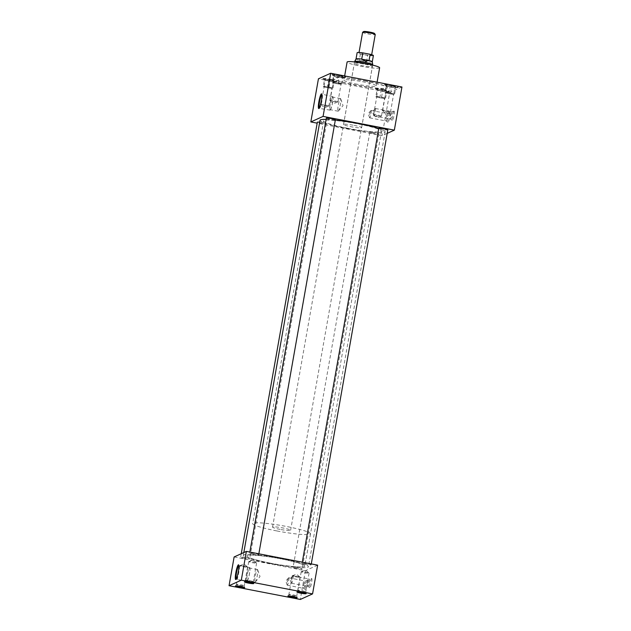 <?xml version="1.0" encoding="UTF-8"?>
<svg xmlns="http://www.w3.org/2000/svg" width="631" height="631" viewBox="0 0 631 631"><rect width="100%" height="100%" fill="white"/><g stroke="black" fill="none" stroke-linecap="round" stroke-linejoin="round"><path stroke-width="0.47" stroke-dasharray="3.15 2.37" d="M311.619 578.524A4.701 0.71 100.9 0 1 311.651 578.509A4.701 0.71 100.9 0 1 311.572 582.87A4.701 0.71 100.9 0 1 309.995 587.729A4.701 0.71 100.9 0 1 309.876 587.721A4.701 0.71 100.9 0 1 310.097 583.091A4.701 0.71 100.9 0 1 311.619 578.524L309.316 579.006A3.77 0.568 100.9 0 1 309.316 579.006A3.77 0.568 100.9 0 1 309.356 579.006A3.77 0.568 100.9 0 1 309.237 582.618A3.77 0.568 100.9 0 1 307.991 586.404A3.77 0.568 100.9 0 1 307.928 586.412A3.77 0.568 100.9 0 1 307.889 586.396A3.77 0.568 100.9 0 1 308.07 582.681A3.77 0.568 100.9 0 1 309.293 579.013M292.926 575.858A3.77 0.568 100.9 0 1 292.989 575.843A3.77 0.568 100.9 0 1 292.871 579.463A3.77 0.568 100.9 0 1 291.625 583.249A3.77 0.568 100.9 0 1 291.561 583.257A3.77 0.568 100.9 0 1 291.443 583.107A3.77 0.568 100.9 0 1 291.719 579.447A3.77 0.568 100.9 0 1 292.831 575.937A3.77 0.568 100.9 0 1 292.926 575.858M307.329 580.465A4.701 0.71 100.9 0 1 307.36 580.449A4.701 0.71 100.9 0 1 307.281 584.811A4.701 0.71 100.9 0 1 305.704 589.669A4.701 0.71 100.9 0 1 305.585 589.662A4.701 0.71 100.9 0 1 305.806 585.032A4.701 0.71 100.9 0 1 307.329 580.465M305.002 580.954A3.77 0.568 100.9 0 1 305.025 580.946A3.77 0.568 100.9 0 1 305.065 580.938A3.77 0.568 100.9 0 1 304.947 584.558A3.77 0.568 100.9 0 1 303.7 588.344A3.77 0.568 100.9 0 1 303.637 588.352A3.77 0.568 100.9 0 1 303.606 588.337A3.77 0.568 100.9 0 1 303.779 584.621A3.77 0.568 100.9 0 1 305.002 580.954L307.36 580.449M288.643 577.799A3.77 0.568 100.9 0 1 288.706 577.783A3.77 0.568 100.9 0 1 288.58 581.403A3.77 0.568 100.9 0 1 287.342 585.189A3.77 0.568 100.9 0 1 287.279 585.197A3.77 0.568 100.9 0 1 287.16 585.047A3.77 0.568 100.9 0 1 287.428 581.388A3.77 0.568 100.9 0 1 288.541 577.878A3.77 0.568 100.9 0 1 288.643 577.799M389.737 113.099A4.701 0.71 100.9 0 1 389.769 113.091A4.701 0.71 100.9 0 1 389.69 117.445A4.701 0.71 100.9 0 1 388.112 122.304A4.701 0.71 100.9 0 1 387.994 122.296A4.701 0.71 100.9 0 1 388.207 117.666A4.701 0.71 100.9 0 1 389.737 113.099M387.402 113.588A3.77 0.568 100.9 0 1 387.434 113.58A3.77 0.568 100.9 0 1 387.466 113.58A3.77 0.568 100.9 0 1 387.347 117.2A3.77 0.568 100.9 0 1 386.101 120.978A3.77 0.568 100.9 0 1 386.038 120.994A3.77 0.568 100.9 0 1 386.006 120.978A3.77 0.568 100.9 0 1 386.18 117.256A3.77 0.568 100.9 0 1 387.402 113.588M371.044 110.433A3.77 0.568 100.9 0 1 371.107 110.425A3.77 0.568 100.9 0 1 370.989 114.037A3.77 0.568 100.9 0 1 369.742 117.823A3.77 0.568 100.9 0 1 369.679 117.831A3.77 0.568 100.9 0 1 369.561 117.689A3.77 0.568 100.9 0 1 369.837 114.022A3.77 0.568 100.9 0 1 370.941 110.52A3.77 0.568 100.9 0 1 371.044 110.433M394.02 111.159A4.701 0.71 100.9 0 1 394.052 111.151A4.701 0.71 100.9 0 1 393.981 115.505A4.701 0.71 100.9 0 1 392.403 120.363A4.701 0.71 100.9 0 1 392.277 120.363A4.701 0.71 100.9 0 1 392.498 115.725A4.701 0.71 100.9 0 1 394.02 111.159M391.693 111.648A3.77 0.568 100.9 0 1 391.725 111.64A3.77 0.568 100.9 0 1 391.756 111.64A3.77 0.568 100.9 0 1 391.638 115.26A3.77 0.568 100.9 0 1 390.392 119.038A3.77 0.568 100.9 0 1 390.329 119.054A3.77 0.568 100.9 0 1 390.297 119.038A3.77 0.568 100.9 0 1 390.471 115.315A3.77 0.568 100.9 0 1 391.693 111.648M375.335 108.493A3.77 0.568 100.9 0 1 375.398 108.485A3.77 0.568 100.9 0 1 375.279 112.105A3.77 0.568 100.9 0 1 374.033 115.883A3.77 0.568 100.9 0 1 373.97 115.899A3.77 0.568 100.9 0 1 373.852 115.749A3.77 0.568 100.9 0 1 374.128 112.081A3.77 0.568 100.9 0 1 375.232 108.579A3.77 0.568 100.9 0 1 375.335 108.493M319.176 108.161A7.217 1.088 -79.1 0 0 319.389 108.398A7.217 1.088 -79.1 0 0 319.452 108.398A7.217 1.088 -79.1 0 0 319.507 108.382A7.217 1.088 -79.1 0 0 321.849 101.362A7.217 1.088 -79.1 0 0 322.181 94.248A7.217 1.088 -79.1 0 0 322.125 94.224A7.217 1.088 -79.1 0 0 321.999 94.24A7.217 1.088 -79.1 0 0 321.834 94.366M330.194 110.109A6.894 1.033 -79.1 0 0 332.466 103.216A6.894 1.033 -79.1 0 0 332.687 96.598A6.894 1.033 -79.1 0 0 332.569 96.614A6.894 1.033 -79.1 0 0 330.289 103.539A6.894 1.033 -79.1 0 0 330.084 110.133A6.894 1.033 -79.1 0 0 330.194 110.109M330.273 109.66A6.428 0.97 -79.1 0 0 332.395 103.208A6.428 0.97 -79.1 0 0 332.6 97.048A6.428 0.97 -79.1 0 0 332.49 97.064A6.428 0.97 -79.1 0 0 330.368 103.516A6.428 0.97 -79.1 0 0 330.163 109.676A6.428 0.97 -79.1 0 0 330.273 109.66M338.192 111.19A6.428 0.97 -79.1 0 0 338.366 111.048A6.428 0.97 -79.1 0 0 340.259 105.077A6.428 0.97 -79.1 0 0 340.724 98.83A6.428 0.97 -79.1 0 0 340.527 98.578A6.428 0.97 -79.1 0 0 340.417 98.594A6.428 0.97 -79.1 0 0 338.295 105.046A6.428 0.97 -79.1 0 0 338.09 111.206A6.428 0.97 -79.1 0 0 338.192 111.19M236.136 579.116A7.217 1.088 -79.1 0 0 236.349 579.361A7.217 1.088 -79.1 0 0 236.412 579.361A7.217 1.088 -79.1 0 0 236.459 579.345A7.217 1.088 -79.1 0 0 238.802 572.325A7.217 1.088 -79.1 0 0 239.141 565.21A7.217 1.088 -79.1 0 0 239.078 565.187A7.217 1.088 -79.1 0 0 238.96 565.202A7.217 1.088 -79.1 0 0 238.794 565.329M247.147 581.072A6.894 1.033 -79.1 0 0 249.419 574.171A6.894 1.033 -79.1 0 0 249.647 567.553A6.894 1.033 -79.1 0 0 249.529 567.569A6.894 1.033 -79.1 0 0 247.249 574.502A6.894 1.033 -79.1 0 0 247.036 581.088A6.894 1.033 -79.1 0 0 247.147 581.072M247.226 580.623A6.428 0.97 -79.1 0 0 249.348 574.171A6.428 0.97 -79.1 0 0 249.553 568.003A6.428 0.97 -79.1 0 0 249.45 568.018A6.428 0.97 -79.1 0 0 247.328 574.47A6.428 0.97 -79.1 0 0 247.123 580.638A6.428 0.97 -79.1 0 0 247.226 580.623M255.153 582.145A6.428 0.97 -79.1 0 0 255.326 582.003A6.428 0.97 -79.1 0 0 257.211 576.032A6.428 0.97 -79.1 0 0 257.685 569.785A6.428 0.97 -79.1 0 0 257.48 569.533A6.428 0.97 -79.1 0 0 257.377 569.548A6.428 0.97 -79.1 0 0 255.247 576A6.428 0.97 -79.1 0 0 255.042 582.161A6.428 0.97 -79.1 0 0 255.153 582.145M304.473 572.735A3.991 0.418 -170 0 0 309.072 573.129A3.991 0.418 -170 0 0 309.024 573.043A3.991 0.418 -170 0 0 305.806 572.136A3.991 0.418 -170 0 0 301.279 571.678A3.991 0.418 -170 0 0 301.208 571.741A3.991 0.418 -170 0 0 304.473 572.735M301.168 591.46A3.991 0.418 -170 0 0 305.767 591.854A3.991 0.418 -170 0 0 305.767 591.831A3.991 0.418 -170 0 0 302.501 590.861A3.991 0.418 -170 0 0 297.911 590.45A3.991 0.418 -170 0 0 297.903 590.466A3.991 0.418 -170 0 0 301.168 591.46M252.021 562.623A3.991 0.418 -170 0 0 256.62 563.01A3.991 0.418 -170 0 0 256.572 562.931A3.991 0.418 -170 0 0 253.354 562.016A3.991 0.418 -170 0 0 248.827 561.566A3.991 0.418 -170 0 0 248.756 561.622A3.991 0.418 -170 0 0 252.021 562.623M248.717 581.348A3.991 0.418 -170 0 0 253.323 581.735A3.991 0.418 -170 0 0 253.323 581.719A3.991 0.418 -170 0 0 250.05 580.741A3.991 0.418 -170 0 0 245.459 580.331A3.991 0.418 -170 0 0 245.451 580.346A3.991 0.418 -170 0 0 248.717 581.348M295.458 576.813A3.991 0.418 -170 0 0 300.056 577.207A3.991 0.418 -170 0 0 300.009 577.12A3.991 0.418 -170 0 0 296.791 576.213A3.991 0.418 -170 0 0 292.263 575.756A3.991 0.418 -170 0 0 292.185 575.819A3.991 0.418 -170 0 0 295.458 576.813M292.153 595.538A3.991 0.418 -170 0 0 296.751 595.932A3.991 0.418 -170 0 0 296.751 595.916A3.991 0.418 -170 0 0 293.486 594.938A3.991 0.418 -170 0 0 288.895 594.528A3.991 0.418 -170 0 0 288.888 594.544A3.991 0.418 -170 0 0 292.153 595.538M243.006 566.701A3.991 0.418 -170 0 0 247.604 567.088A3.991 0.418 -170 0 0 247.557 567.009A3.991 0.418 -170 0 0 244.339 566.094A3.991 0.418 -170 0 0 239.812 565.644A3.991 0.418 -170 0 0 239.741 565.699A3.991 0.418 -170 0 0 243.006 566.701M239.701 585.426A3.991 0.418 -170 0 0 244.3 585.813A3.991 0.418 -170 0 0 244.3 585.797A3.991 0.418 -170 0 0 241.034 584.819A3.991 0.418 -170 0 0 236.444 584.409A3.991 0.418 -170 0 0 236.436 584.432A3.991 0.418 -170 0 0 239.701 585.426M378.182 115.181A3.991 0.418 10 0 1 381.447 116.175A3.991 0.418 10 0 1 381.376 116.23A3.991 0.418 10 0 1 376.849 115.781A3.991 0.418 10 0 1 373.631 114.866A3.991 0.418 10 0 1 373.584 114.787A3.991 0.418 10 0 1 378.182 115.181M381.353 97.206A3.991 0.418 10 0 1 384.618 98.199A3.991 0.418 10 0 1 380.02 97.805A3.991 0.418 10 0 1 376.746 96.811A3.991 0.418 10 0 1 381.353 97.206M325.612 105.038A3.991 0.418 10 0 1 328.885 106.032A3.991 0.418 10 0 1 328.806 106.095A3.991 0.418 10 0 1 324.279 105.645A3.991 0.418 10 0 1 321.061 104.73A3.991 0.418 10 0 1 321.013 104.643A3.991 0.418 10 0 1 325.612 105.038M328.783 87.062A3.991 0.418 10 0 1 332.048 88.056A3.991 0.418 10 0 1 327.45 87.67A3.991 0.418 10 0 1 324.184 86.676A3.991 0.418 10 0 1 328.783 87.062M387.221 111.088A3.991 0.418 10 0 1 390.486 112.081A3.991 0.418 10 0 1 390.408 112.144A3.991 0.418 10 0 1 385.888 111.695A3.991 0.418 10 0 1 382.67 110.78A3.991 0.418 10 0 1 382.615 110.701A3.991 0.418 10 0 1 387.221 111.088M390.384 93.112A3.991 0.418 10 0 1 393.657 94.106A3.991 0.418 10 0 1 389.051 93.719A3.991 0.418 10 0 1 385.786 92.725A3.991 0.418 10 0 1 390.384 93.112M383.23 89.468A7.343 0.765 10 0 1 389.232 91.298A7.343 0.765 10 0 1 380.777 90.58A7.343 0.765 10 0 1 374.775 88.75A7.343 0.765 10 0 1 383.23 89.468M383.175 89.76A7.343 0.765 10 0 1 389.177 91.59A7.343 0.765 10 0 1 380.722 90.864A7.343 0.765 10 0 1 374.719 89.042A7.343 0.765 10 0 1 383.175 89.76M330.66 79.332A7.343 0.765 10 0 1 336.67 81.162A7.343 0.765 10 0 1 328.215 80.445A7.343 0.765 10 0 1 322.204 78.615A7.343 0.765 10 0 1 330.66 79.332M330.612 79.624A7.343 0.765 10 0 1 336.615 81.446A7.343 0.765 10 0 1 328.159 80.729A7.343 0.765 10 0 1 322.157 78.899A7.343 0.765 10 0 1 330.612 79.624M392.261 85.382A7.343 0.765 10 0 1 398.271 87.212A7.343 0.765 10 0 1 389.816 86.494A7.343 0.765 10 0 1 383.806 84.664A7.343 0.765 10 0 1 392.261 85.382M392.214 85.674A7.343 0.765 10 0 1 398.216 87.504A7.343 0.765 10 0 1 389.761 86.778A7.343 0.765 10 0 1 383.758 84.948A7.343 0.765 10 0 1 392.214 85.674M337.822 82.977A3.991 0.418 10 0 1 341.087 83.97A3.991 0.418 10 0 1 336.489 83.576A3.991 0.418 10 0 1 333.223 82.582A3.991 0.418 10 0 1 337.822 82.977M334.651 100.952A3.991 0.418 10 0 1 337.916 101.946A3.991 0.418 10 0 1 337.845 102.009A3.991 0.418 10 0 1 333.318 101.552A3.991 0.418 10 0 1 330.1 100.644A3.991 0.418 10 0 1 330.052 100.558A3.991 0.418 10 0 1 334.651 100.952M339.699 75.247A7.343 0.765 10 0 1 345.701 77.077A7.343 0.765 10 0 1 337.246 76.351A7.343 0.765 10 0 1 331.243 74.521A7.343 0.765 10 0 1 339.699 75.247M339.652 75.531A7.343 0.765 10 0 1 345.654 77.361A7.343 0.765 10 0 1 337.199 76.643A7.343 0.765 10 0 1 331.196 74.813A7.343 0.765 10 0 1 339.652 75.531M335.376 119.74A4.583 0.481 10 0 1 330.1 119.291A4.583 0.481 10 0 1 326.353 118.147M253.402 554.294A4.583 0.481 10 0 1 249.655 553.15A4.583 0.481 10 0 1 254.932 553.6A4.583 0.481 10 0 1 258.678 554.744A4.583 0.481 10 0 1 253.402 554.294M387.828 129.852A4.583 0.481 10 0 1 382.552 129.402A4.583 0.481 10 0 1 378.805 128.259M305.854 564.414A4.583 0.481 10 0 1 302.107 563.27A4.583 0.481 10 0 1 307.376 563.72A4.583 0.481 10 0 1 311.122 564.863A4.583 0.481 10 0 1 305.854 564.414M373.536 133.48A4.583 0.481 10 0 1 369.79 132.336A4.583 0.481 10 0 1 375.066 132.794A4.583 0.481 10 0 1 378.813 133.93A4.583 0.481 10 0 1 373.536 133.48M296.83 568.492A4.583 0.481 10 0 1 293.084 567.348A4.583 0.481 10 0 1 298.36 567.797A4.583 0.481 10 0 1 302.107 568.941A4.583 0.481 10 0 1 296.83 568.492M319.696 122.217A4.583 0.481 10 0 1 322.615 122.674A4.583 0.481 10 0 1 326.361 123.818A4.583 0.481 10 0 1 321.084 123.368A4.583 0.481 10 0 1 317.338 122.225M244.378 558.372A4.583 0.481 10 0 1 240.632 557.228A4.583 0.481 10 0 1 245.909 557.678A4.583 0.481 10 0 1 249.655 558.821A4.583 0.481 10 0 1 244.378 558.372M379.625 67.793A16.516 1.727 10 0 1 360.601 66.168A16.516 1.727 10 0 1 347.097 62.051M357.406 84.286A16.516 1.727 10 0 1 343.895 80.176A16.516 1.727 10 0 1 362.92 81.793A16.516 1.727 10 0 1 376.431 85.911A16.516 1.727 10 0 1 357.406 84.286M364.789 80.815A27.527 2.879 10 0 1 387.3 87.677A27.527 2.879 10 0 1 355.592 84.972A27.527 2.879 10 0 1 333.081 78.118A27.527 2.879 10 0 1 364.789 80.815M364.757 80.965A27.527 2.879 10 0 1 387.276 87.819A27.527 2.879 10 0 1 355.568 85.122A27.527 2.879 10 0 1 333.058 78.26A27.527 2.879 10 0 1 364.757 80.965M378.766 128.519A33.049 3.455 10 0 1 385.131 131.776A33.049 3.455 10 0 1 347.066 128.535A33.049 3.455 10 0 1 320.035 120.3M326.14 119.385A33.049 3.455 10 0 1 335.321 120.056M270.368 563.538A33.049 3.455 10 0 1 243.329 555.304A33.049 3.455 10 0 1 281.394 558.553A33.049 3.455 10 0 1 308.433 566.788A33.049 3.455 10 0 1 270.368 563.538M364.892 64.228A9.189 0.962 10 0 1 372.408 66.515A9.189 0.962 10 0 1 361.823 65.616A9.189 0.962 10 0 1 354.306 63.329A9.189 0.962 10 0 1 364.892 64.228M354.117 125.348A9.189 0.962 10 0 1 361.634 127.636A9.189 0.962 10 0 1 351.049 126.728A9.189 0.962 10 0 1 343.532 124.441A9.189 0.962 10 0 1 354.117 125.348M270.975 563.262A29.381 3.068 -170 0 0 304.812 566.149A29.381 3.068 -170 0 0 280.787 558.829A29.381 3.068 -170 0 0 246.95 555.943A29.381 3.068 -170 0 0 270.975 563.262A29.349 3.068 10 0 1 246.973 555.95A29.349 3.068 10 0 1 280.779 558.829A29.349 3.068 10 0 1 304.789 566.141A29.349 3.068 10 0 1 270.983 563.262M347.681 128.259A29.381 3.068 -170 0 0 381.518 131.138A29.381 3.068 -170 0 0 357.485 123.818A29.381 3.068 -170 0 0 323.648 120.939A29.381 3.068 -170 0 0 347.681 128.259M317.638 565.147L305.388 570.692L234.125 556.944M387.213 133.362L382.086 135.681L317.172 123.163M305.388 570.692L300.317 599.45M401.947 86.999L389.698 92.544L382.086 135.681M389.698 92.544L318.434 78.796M336.331 76.17A4.701 0.489 10 0 1 334.745 75.752L333.799 75.31A4.701 0.489 10 0 1 333.799 75.294A4.701 0.489 10 0 1 334.154 75.152L335.897 75.231A4.701 0.489 10 0 1 337.83 75.491L340.519 76.012A4.701 0.489 10 0 1 342.097 76.422L343.043 76.864A4.701 0.489 10 0 1 343.043 76.927A4.701 0.489 10 0 1 342.696 77.021L340.953 76.943A4.701 0.489 10 0 1 339.021 76.682L334.745 75.752M332.269 82.622L333.152 82.219L342.041 83.939L341.158 84.333L336.276 83.678L332.269 82.622L333.539 75.428M336.276 83.678L337.538 76.485M340.953 76.943L339.021 76.682M341.158 84.333L342.428 77.148M342.041 83.939L343.311 76.745M340.519 76.012L342.097 76.422M338.042 82.882L339.304 75.688M335.897 75.231L337.83 75.491M333.152 82.219L334.422 75.034M388.893 86.305A4.701 0.489 10 0 1 387.316 85.887L386.369 85.445A4.701 0.489 10 0 1 386.361 85.43A4.701 0.489 10 0 1 386.716 85.288L388.459 85.366A4.701 0.489 10 0 1 390.392 85.627L393.081 86.147A4.701 0.489 10 0 1 394.667 86.565L395.613 87.007A4.701 0.489 10 0 1 395.605 87.062A4.701 0.489 10 0 1 395.258 87.165L393.515 87.086A4.701 0.489 10 0 1 391.583 86.826L387.316 85.887M327.292 80.255A4.701 0.489 10 0 1 325.706 79.837L324.768 79.396A4.701 0.489 10 0 1 324.76 79.38A4.701 0.489 10 0 1 325.115 79.238L326.858 79.317A4.701 0.489 10 0 1 328.79 79.577L331.48 80.098A4.701 0.489 10 0 1 333.065 80.516L334.004 80.957A4.701 0.489 10 0 1 334.004 81.013A4.701 0.489 10 0 1 333.657 81.115L331.914 81.036A4.701 0.489 10 0 1 329.981 80.776L325.706 79.837M379.854 90.391A4.701 0.489 10 0 1 378.277 89.973L377.33 89.531A4.701 0.489 10 0 1 377.322 89.515A4.701 0.489 10 0 1 377.677 89.373L379.428 89.452A4.701 0.489 10 0 1 381.353 89.712L384.042 90.233A4.701 0.489 10 0 1 385.628 90.651L386.574 91.093A4.701 0.489 10 0 1 386.566 91.148A4.701 0.489 10 0 1 386.227 91.25L384.476 91.172A4.701 0.489 10 0 1 382.544 90.911L378.277 89.973M384.831 92.757L385.715 92.355L394.612 94.074L393.728 94.476L384.831 92.757L386.101 85.564M388.838 93.814L390.108 86.628M393.515 87.086L391.583 86.826M393.728 94.476L394.998 87.283M394.612 94.074L395.874 86.881M393.081 86.147L394.667 86.565M390.605 93.017L391.875 85.824M388.459 85.366L390.392 85.627M385.715 92.355L386.984 85.169M323.23 86.707L324.113 86.305L333.01 88.024L332.127 88.419L327.237 87.764L323.23 86.707L324.5 79.514M327.237 87.764L328.506 80.571M331.914 81.036L329.981 80.776M332.127 88.419L333.389 81.233M333.01 88.024L334.272 80.831M331.48 80.098L333.065 80.516M329.003 86.968L330.265 79.774M326.858 79.317L328.79 79.577M324.113 86.305L325.383 79.12M375.792 96.843L376.675 96.448L381.566 97.103L385.573 98.16L384.689 98.562L375.792 96.843L377.062 89.657M379.799 97.9L381.069 90.714M384.476 91.172L382.544 90.911M384.689 98.562L385.959 91.369M385.573 98.16L386.842 90.974M384.042 90.233L385.628 90.651M381.566 97.103L382.836 89.917M379.428 89.452L381.353 89.712M376.675 96.448L377.945 89.255M374.498 33.459A5.537 0.576 10 0 1 368.141 32.986A5.537 0.576 10 0 1 363.653 31.55M362.596 32.315A6.413 0.67 -170 0 0 367.841 33.916A6.413 0.67 -170 0 0 375.232 34.539M364.19 54.621A6.413 0.67 10 0 1 358.944 53.02A6.413 0.67 10 0 1 366.335 53.651A6.413 0.67 10 0 1 371.58 55.252A6.413 0.67 10 0 1 364.19 54.621M276.686 530.908A29.349 3.068 10 0 1 252.684 523.596A29.349 3.068 10 0 1 286.482 526.475A29.349 3.068 10 0 1 310.491 533.787A29.349 3.068 10 0 1 276.686 530.908M354.661 61.507A9.165 0.954 -170 0 0 362.155 63.786A9.165 0.954 -170 0 0 372.708 64.685M280.054 529.385A9.165 0.954 10 0 1 272.56 527.098A9.165 0.954 10 0 1 283.114 527.997A9.165 0.954 10 0 1 290.607 530.285A9.165 0.954 10 0 1 280.054 529.385M359.213 60.276L362.454 62.453L366.643 61.704L359.284 60.197A8.25 0.86 10 0 1 356.042 58.92L356.042 58.904M373.386 55.567A8.25 0.86 10 0 1 367.692 55.394L360.38 53.982A8.25 0.86 10 0 1 357.138 52.704M360.38 53.982L359.284 60.197M372.298 61.767L372.29 61.783A8.25 0.86 10 0 1 366.595 61.609L367.692 55.394M292.989 575.843L309.356 579.006M288.706 577.783L305.065 580.938M387.434 113.58L389.769 113.091M371.107 110.425L387.466 113.58M391.725 111.64L394.052 111.151M375.398 108.485L391.756 111.64M322.181 94.248L321.605 93.869M332.687 96.598L322.125 94.224M340.527 98.578L332.6 97.048M338.366 111.048L343.059 105.614L340.724 98.83M239.141 565.21L238.565 564.824M249.647 567.553L239.078 565.187M257.48 569.533L249.553 568.003M255.326 582.003L260.011 576.576L257.685 569.785M301.279 571.678L305.554 570.085L309.024 573.043M309.072 573.129L305.767 591.854L306.169 593.621M248.827 561.566L253.102 559.965L256.572 562.931M256.62 563.01L253.323 581.735M253.323 581.719L253.717 583.501M292.263 575.756L296.538 574.163L300.009 577.12M300.056 577.207L296.751 595.932M296.751 595.916L297.154 597.699M239.812 565.644L244.087 564.043L247.557 567.009M247.604 567.088L244.3 585.813L244.702 587.579M373.631 114.866L377.101 117.831L381.376 116.23M381.447 116.175L384.618 98.199M321.061 104.73L324.531 107.688L328.806 106.095M328.885 106.032L332.048 88.056M382.67 110.78L386.14 113.738L390.408 112.144M390.486 112.081L393.657 94.106M337.916 101.946L341.087 83.97M330.1 100.644L333.57 103.602L337.845 102.009M249.844 552.07L249.655 553.15M302.296 562.189L302.107 563.27M369.79 132.336L293.084 567.348M241.255 553.718L240.632 557.228M344.644 75.949L343.895 80.176M243.818 552.559L243.329 555.304M361.634 127.636L372.408 66.515M381.518 131.138L304.812 566.149M323.648 120.939L252.684 523.596M343.532 124.441L354.306 63.329M385.131 131.776L308.433 566.788M377.086 82.204L376.431 85.911M326.361 123.818L249.655 558.821M378.813 133.93L302.107 568.941M311.288 563.925L311.122 564.863M258.844 553.805L258.678 554.744M330.052 100.558L333.223 82.582M382.615 110.701L385.786 92.725M321.013 104.643L324.184 86.676M373.584 114.787L376.746 96.811M239.741 565.699L236.436 584.432L235.458 585.954M288.895 594.528L287.91 596.066M292.185 575.819L288.888 594.544M245.459 580.331L244.473 581.877M248.756 561.622L245.451 580.346M301.208 571.741L297.903 590.466L296.925 591.988M255.042 582.161L247.123 580.638M247.036 581.088L236.349 579.361M236.412 579.361L235.734 579.503M338.09 111.206L330.163 109.676M330.084 110.133L319.389 108.398M319.452 108.398L318.773 108.54M375.232 108.579L372.479 111.766L373.852 115.749M373.97 115.899L390.329 119.054M390.297 119.038L392.277 120.363M370.941 110.52L368.188 113.706L369.561 117.689M369.679 117.831L386.038 120.994M386.006 120.978L387.994 122.296M288.541 577.878L285.788 581.064L287.16 585.047M287.279 585.197L303.637 588.352M303.606 588.337L305.585 589.662M292.831 575.937L290.079 579.124L291.443 583.107M291.561 583.257L307.928 586.412M307.889 586.396L309.876 587.721M359.039 52.491L358.944 53.02M354.59 61.917L272.56 527.098M372.629 65.096L290.607 530.285M310.491 533.787L304.789 566.141M371.675 54.716L371.58 55.252"/><path stroke-width="0.95" d="M318.829 108.524A7.485 1.128 -79.1 0 0 321.258 101.244A7.485 1.128 -79.1 0 0 321.605 93.869A7.485 1.128 -79.1 0 0 321.416 93.853A7.485 1.128 -79.1 0 0 318.9 101.599A7.485 1.128 -79.1 0 0 318.773 108.54A7.485 1.128 -79.1 0 0 318.829 108.524M235.789 579.487A7.485 1.128 -79.1 0 0 238.218 572.207A7.485 1.128 -79.1 0 0 238.565 564.824A7.485 1.128 -79.1 0 0 238.368 564.816A7.485 1.128 -79.1 0 0 235.86 572.554A7.485 1.128 -79.1 0 0 235.734 579.503A7.485 1.128 -79.1 0 0 235.789 579.487M300.758 593.179A4.701 0.489 -170 0 0 306.169 593.621A4.701 0.489 -170 0 0 302.328 592.47A4.701 0.489 -170 0 0 296.925 591.988A4.701 0.489 -170 0 0 300.758 593.179M248.306 583.068A4.701 0.489 -170 0 0 253.717 583.501A4.701 0.489 -170 0 0 249.876 582.358A4.701 0.489 -170 0 0 244.473 581.877A4.701 0.489 -170 0 0 248.306 583.068M291.743 597.257A4.701 0.489 -170 0 0 297.154 597.699A4.701 0.489 -170 0 0 293.312 596.547A4.701 0.489 -170 0 0 287.91 596.066A4.701 0.489 -170 0 0 291.743 597.257M239.291 587.145A4.701 0.489 -170 0 0 244.702 587.579A4.701 0.489 -170 0 0 240.861 586.436A4.701 0.489 -170 0 0 235.458 585.954A4.701 0.489 -170 0 0 239.291 587.145M249.844 552.07L326.353 118.147A4.583 0.481 10 0 1 331.63 118.596A4.583 0.481 10 0 1 335.376 119.74L258.844 553.805M302.296 562.189L378.805 128.259A4.583 0.481 10 0 1 384.082 128.708A4.583 0.481 10 0 1 387.828 129.852L311.288 563.925M241.255 553.718L317.338 122.225A4.583 0.481 10 0 1 319.696 122.217M344.644 75.949L347.097 62.051A16.516 1.727 10 0 1 366.114 63.676A16.516 1.727 10 0 1 379.625 67.793L377.086 82.204M243.818 552.559L320.035 120.3A33.049 3.455 10 0 1 326.14 119.385M335.321 120.056A33.049 3.455 10 0 1 358.1 123.542A33.049 3.455 10 0 1 378.766 128.519M229.053 585.702L234.125 556.944L246.374 551.399L317.638 565.147L312.566 593.905L300.317 599.45L229.053 585.702L241.302 580.165L312.566 593.905M317.172 123.163L310.823 121.941L323.08 116.396L394.343 130.136L387.213 133.362M246.374 551.399L241.302 580.165M310.823 121.941L318.434 78.796L330.683 73.251L401.947 86.999L394.343 130.136M330.683 73.251L323.08 116.396M238.794 565.329A7.217 1.088 -79.1 0 0 236.641 572.065A7.217 1.088 -79.1 0 0 236.136 579.116M321.834 94.366A7.217 1.088 -79.1 0 0 319.688 101.11A7.217 1.088 -79.1 0 0 319.176 108.161M362.644 32.252L363.653 31.55A5.537 0.576 10 0 1 369.987 32.149A5.537 0.576 10 0 1 374.498 33.459L375.208 34.468A6.413 0.67 -170 0 0 369.987 32.946A6.413 0.67 -170 0 0 362.644 32.252A6.413 0.67 -170 0 0 362.596 32.315L359.039 52.491M372.629 65.096L372.708 64.685A9.165 0.954 -170 0 0 372.708 64.654A9.165 0.954 -170 0 0 365.215 62.406A9.165 0.954 -170 0 0 354.669 61.475A9.165 0.954 -170 0 0 354.661 61.507L354.59 61.917M369.096 60.6L365.373 61.136L361.658 59.164L369.048 60.505A8.25 0.86 10 0 1 372.29 61.751A8.25 0.86 10 0 1 372.29 61.783M361.737 59.093L362.833 52.878A8.25 0.86 10 0 0 357.138 52.704L356.042 58.904A8.25 0.86 10 0 1 356.05 58.888A8.25 0.86 10 0 1 361.737 59.093L361.658 59.164M362.833 52.878L370.145 54.29A8.25 0.86 10 0 1 373.386 55.567L372.298 61.767L372.708 64.654M370.145 54.29L369.048 60.505M371.675 54.716L375.232 34.539A6.413 0.67 -170 0 0 375.208 34.468M356.05 58.888L354.669 61.475"/></g></svg>

